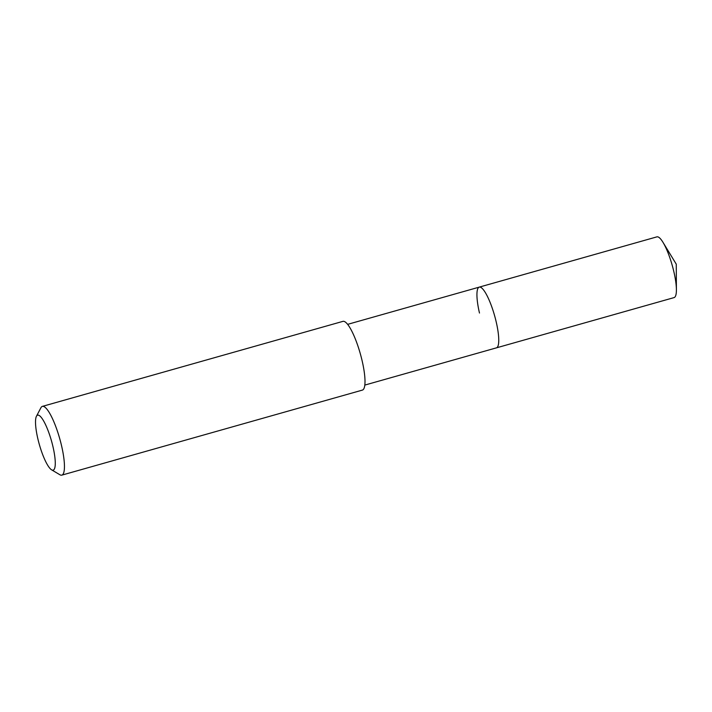 <?xml version="1.0" encoding="UTF-8"?>
<svg xmlns="http://www.w3.org/2000/svg" width="712" height="712" viewBox="0 0 712 712"><rect width="100%" height="100%" fill="white"/><g stroke="black" fill="none" stroke-linecap="round" stroke-linejoin="round"><path stroke-width="1.07" d="M364.811 385.085L674.077 297.598A31.551 6.986 -105.8 0 0 676.4 289.766A31.551 6.986 -105.8 0 0 673.855 271.681A31.551 6.986 -105.8 0 0 662.979 242.32A31.551 6.986 -105.8 0 0 656.9 236.865L479.256 287.123A31.551 6.986 74.2 0 1 496.211 321.94A31.551 6.986 74.2 0 1 496.433 347.848A31.551 6.986 -105.8 0 0 496.211 321.94A31.551 6.986 -105.8 0 0 479.256 287.123A31.551 6.986 74.2 0 0 479.479 313.04M61.828 475.135L362.372 390.105A35.725 7.912 -105.8 0 0 362.123 360.77A35.725 7.912 -105.8 0 0 342.926 321.361L42.373 406.383A35.725 7.912 74.2 0 1 61.57 445.801A35.725 7.912 74.2 0 1 61.828 475.135A35.725 7.912 74.2 0 1 59.844 474.726L51.584 469.822A28.578 6.328 74.2 0 1 37.816 438.628A28.578 6.328 74.2 0 1 36.437 416.271A28.578 6.328 74.2 0 1 52.973 446.691A28.578 6.328 74.2 0 1 51.584 469.822M36.437 416.271L40.904 407.771A35.725 7.912 74.2 0 1 42.373 406.383M662.979 242.32L676.267 264.179L676.4 289.766M347.634 324.361L479.256 287.123"/></g></svg>
